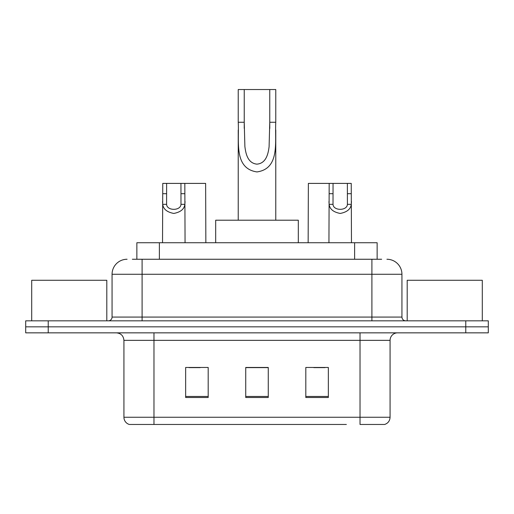 <?xml version="1.0" encoding="UTF-8"?>
<svg xmlns="http://www.w3.org/2000/svg" width="514" height="514" viewBox="0 0 514 514"><rect width="100%" height="100%" fill="white"/><g stroke="black" fill="none" stroke-linecap="round" stroke-linejoin="round"><path stroke-width="0.77" d="M132.342 259.255L142.102 259.255L132.342 259.255L136.859 259.255L136.859 242.73L377.141 242.73L377.141 259.255M127.08 259.255A15.022 15.022 0 0 0 112.065 274.27L112.065 317.08A3.752 3.752 0 0 1 108.306 320.832M386.92 259.255A15.022 15.022 0 0 1 401.935 274.27L142.102 274.27L142.102 259.255L381.658 259.255M401.935 274.27L401.935 317.08C402.16 319.361 403.413 320.607 405.694 320.832M48.226 320.832L25.7 320.832L25.7 326.84L48.226 326.84L25.7 326.84L25.7 332.847L48.226 332.847L48.226 326.84L465.774 326.84L48.226 326.84L48.226 320.832L465.774 320.832L465.774 326.84L488.3 326.84L465.774 326.84L465.774 332.847L48.226 332.847M465.774 332.847L488.3 332.847L488.3 320.832L465.774 320.832M167.635 424.468L129.708 424.468M390.075 417.259C389.863 420.857 388.064 423.26 384.665 424.468L360.031 424.468L360.031 417.259L390.075 417.259L390.075 340.358A7.511 7.511 0 0 1 397.585 332.847M129.335 424.468A7.511 7.511 0 0 1 123.925 417.259L123.925 340.358C123.482 335.796 120.976 333.297 116.415 332.847M328.343 397.508L328.343 367.465L305.811 367.465L305.811 397.508L328.343 397.508M208.189 397.508L208.189 367.465L185.657 367.465L185.657 397.508L208.189 397.508M268.263 397.508L268.263 367.465L245.737 367.465L245.737 397.508L268.263 397.508M346.365 424.468L153.969 424.468L153.969 417.259L360.031 417.259L360.031 340.358L123.925 340.358M188.959 367.619L200.229 367.619M313.771 367.619L325.041 367.619M268.263 367.619L245.737 367.619M106.803 320.832L106.803 280.278L31.707 280.278L31.707 320.832M244.234 89.532L275.774 89.532L275.774 122.261C274.714 141.299 280.361 168.624 256.968 171.933C233.587 168.483 239.325 141.286 238.226 122.261L238.226 89.532L244.234 89.532L244.234 128.378M238.226 122.261L244.234 122.261L244.882 146.49C245.769 153.686 247.684 163.105 256.839 164.146C266.085 163.465 268.205 153.943 269.092 146.715L269.766 122.261L269.766 89.532M275.774 122.261L269.766 122.261L269.766 128.468M238.226 130.003L238.226 220.204M275.774 130.016L275.774 220.204M298.306 242.73L298.306 220.204L215.694 220.204L215.694 242.73M482.293 320.832L482.293 280.278L407.197 280.278L407.197 320.832M166.626 183.402L166.594 204.328C166.857 210.991 180.729 210.991 180.986 204.328L180.954 183.402L162.758 183.402L162.527 242.73M180.954 183.402L184.828 183.402L185.059 242.73M185.059 201.617L184.847 204.328C184.308 209.095 180.62 212.141 173.79 213.445C166.966 212.141 163.279 209.095 162.732 204.328L162.527 201.617M333.046 183.402L333.014 204.328C333.271 210.991 347.143 210.991 347.406 204.328L347.374 183.402L329.172 183.402L328.941 242.73M347.374 183.402L351.242 183.402L351.473 242.73M351.473 201.617L351.268 204.328C350.721 209.095 347.034 212.141 340.21 213.445C333.38 212.141 329.692 209.095 329.153 204.328L328.941 201.617M184.828 183.402L205.632 183.402L205.857 242.73M329.172 183.402L308.368 183.402L308.143 242.73M159.385 259.255L159.385 242.73M354.615 259.255L354.615 242.73M142.102 320.832L142.102 274.27L112.065 274.27M112.065 317.08L401.935 317.08M371.898 259.255L371.898 320.832M360.031 332.847L360.031 340.358L390.075 340.358M123.925 417.259L153.969 417.259L153.969 332.847M268.263 396.461L245.737 396.461M208.189 396.461L185.657 396.461M328.343 396.461L305.811 396.461M184.847 204.328L180.986 204.328M166.594 204.328L162.732 204.328M166.626 193.707L162.758 193.707M184.828 193.707L180.954 193.707M351.268 204.328L347.406 204.328M333.014 204.328L329.153 204.328M333.046 193.707L329.172 193.707M351.242 193.707L347.374 193.707"/></g></svg>
